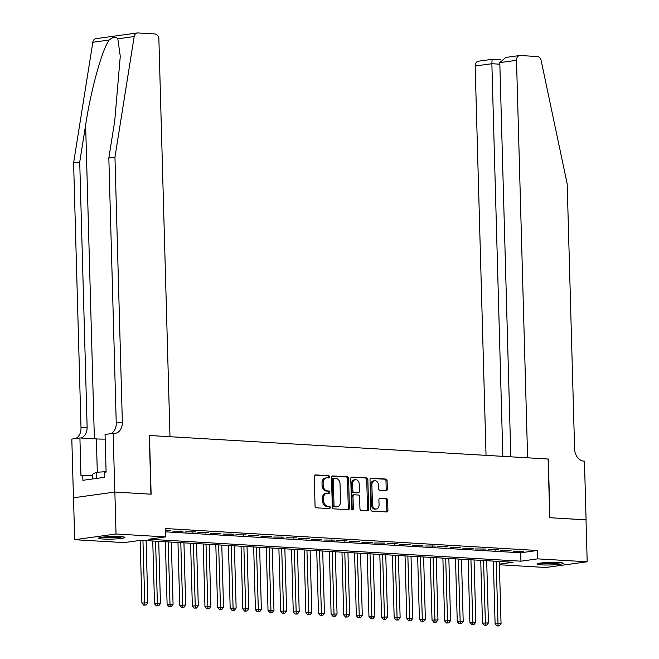 <?xml version="1.0" encoding="UTF-8"?>
<svg xmlns="http://www.w3.org/2000/svg" width="659" height="659" viewBox="0 0 659 659"><rect width="100%" height="100%" fill="white"/><g stroke="black" fill="none" stroke-linecap="round" stroke-linejoin="round"><path stroke-width="0.99" d="M329.475 476.877A1.161 0.865 82.1 0 0 328.577 475.674L315.422 474.9A1.656 1.227 82.1 0 0 315.241 474.908A1.656 1.227 82.1 0 0 314.228 476.473L315.06 506.104A1.656 1.227 82.1 0 0 316.345 507.825L329.5 508.6A1.161 0.865 82.1 0 0 329.434 506.301L327.729 506.194A5.297 3.938 82.1 0 1 323.618 500.692L323.553 498.229A5.297 3.938 82.1 0 1 326.79 493.212A5.297 3.938 82.1 0 1 327.366 493.196L329.072 493.294A1.161 0.865 82.1 0 0 329.006 490.988L327.301 490.889A5.297 3.938 82.1 0 1 323.19 485.386L323.124 482.915A5.297 3.938 82.1 0 1 326.362 477.907A5.297 3.938 82.1 0 1 326.938 477.882L328.643 477.981A1.161 0.865 82.1 0 0 329.475 476.877M328.025 477.948A1.161 0.865 82.1 0 0 327.457 475.831L314.813 475.081M328.882 508.567A1.161 0.865 82.1 0 0 328.314 506.45L326.617 506.351L327.729 506.194M328.454 493.253A1.161 0.865 82.1 0 0 327.885 491.144L326.189 491.037L327.301 490.889M541.401 564.878A13.147 1.285 -1.6 0 1 536.97 564.038A13.147 1.285 -1.6 0 1 544.705 562.654A13.147 1.285 -1.6 0 1 558.832 562.473A13.147 1.285 -1.6 0 1 563.264 563.305A13.147 1.285 -1.6 0 1 555.529 564.697A13.147 1.285 -1.6 0 1 541.401 564.878M103.043 539.021A13.147 1.285 -1.6 0 1 98.611 538.181A13.147 1.285 -1.6 0 1 106.346 536.788A13.147 1.285 -1.6 0 1 120.473 536.607A13.147 1.285 -1.6 0 1 124.905 537.447A13.147 1.285 -1.6 0 1 117.17 538.84A13.147 1.285 -1.6 0 1 103.043 539.021M386.141 490.658A1.656 1.227 82.1 0 0 386.322 490.65A1.656 1.227 82.1 0 0 387.327 489.085L387.097 480.773A1.656 1.227 82.1 0 0 385.812 479.052L371.206 478.195A1.656 1.227 82.1 0 0 371.025 478.195A1.656 1.227 82.1 0 0 370.012 479.768L370.836 509.399A1.656 1.227 82.1 0 0 372.121 511.12L386.734 511.977A1.656 1.227 82.1 0 0 386.915 511.969A1.656 1.227 82.1 0 0 387.929 510.404L387.649 500.362A1.656 1.227 82.1 0 0 386.363 498.641L380.111 498.278A1.656 1.227 82.1 0 0 379.93 498.286A1.656 1.227 82.1 0 0 378.917 499.851L379.057 504.827A4.424 3.287 82.1 0 1 376.347 509.02A4.424 3.287 82.1 0 1 372.434 504.44L371.89 484.933A4.424 3.287 82.1 0 1 374.592 480.74A4.424 3.287 82.1 0 1 378.513 485.321L378.604 488.574A1.656 1.227 82.1 0 0 379.889 490.288L386.141 490.658M114.798 492.059L150.936 494.192L149.296 435.492L169.989 436.711L158.885 39.219A5.058 3.756 82.1 0 0 154.956 33.963L137.739 32.95A5.058 3.756 82.1 0 0 137.187 32.975A5.058 3.756 82.1 0 0 134.172 36.558L114.954 157.188L122.352 422.18A11.804 8.773 -97.9 0 1 115.136 433.35A11.804 8.773 -97.9 0 1 113.85 433.4L113.159 433.358L114.798 492.059L73.511 497.776L114.864 492.059L151.125 494.201L149.486 435.5L548.115 459.018L549.754 517.719L586.016 519.86L587.185 561.789L545.841 567.498L499.398 564.755M114.864 492.059L116.033 533.996L165.541 536.912L148.786 539.227L520.915 561.18L537.678 558.865L587.185 561.789M165.401 531.838L520.684 552.794L537.439 550.479L165.31 528.526L165.541 536.912M537.439 550.479L537.678 558.865M348.595 478.5A1.656 1.227 82.1 0 0 347.309 476.778L332.696 475.922A1.656 1.227 82.1 0 0 332.515 475.93A1.656 1.227 82.1 0 0 331.502 477.495L332.334 507.125A1.656 1.227 82.1 0 0 333.619 508.847L348.224 509.704A1.656 1.227 82.1 0 0 348.405 509.704A1.656 1.227 82.1 0 0 349.418 508.13L348.595 478.5L347.474 478.656A1.656 1.227 82.1 0 0 346.189 476.935L332.078 476.103M351.947 477.058L366.561 477.915A1.656 1.227 82.1 0 1 367.846 479.637L368.669 509.267A1.656 1.227 82.1 0 1 367.664 510.832A1.656 1.227 82.1 0 1 367.483 510.84L361.231 510.478A1.656 1.227 82.1 0 1 359.946 508.756L359.608 496.738A1.656 1.227 82.1 0 0 358.323 495.016L354.171 494.777A1.656 1.227 82.1 0 0 353.998 494.777A1.656 1.227 82.1 0 0 352.985 496.342L353.331 508.855A1.161 0.865 82.1 0 1 351.601 508.756L350.761 478.632A1.656 1.227 82.1 0 1 351.766 477.067A1.656 1.227 82.1 0 1 351.947 477.058L351.593 477.108M165.368 530.676L170.45 530.429L165.351 530.124M183.07 531.17L172.707 531.113L183.07 531.17M195.682 531.912L185.319 531.854L195.682 531.912M208.293 532.661L197.939 532.596L208.293 532.661M220.913 533.403L210.55 533.345L220.913 533.403M233.525 534.144L223.162 534.087L233.525 534.144M246.145 534.894L235.782 534.828L246.145 534.894M258.756 535.635L248.394 535.578L258.756 535.635M271.368 536.385L261.005 536.319L271.368 536.385M283.988 537.126L273.625 537.06L283.988 537.126M296.599 537.868L286.237 537.81L296.599 537.868M309.211 538.617L298.848 538.551L309.211 538.617M321.831 539.359L311.468 539.301L321.831 539.359M334.442 540.1L324.08 540.042L334.442 540.1M347.062 540.85L336.7 540.784L347.062 540.85M359.674 541.591L349.311 541.533L359.674 541.591M372.286 542.332L361.923 542.275L372.286 542.332M384.905 543.082L374.543 543.016L384.905 543.082M397.517 543.823L387.154 543.766L397.517 543.823M410.129 544.565L399.766 544.507L410.129 544.565M422.749 545.314L412.386 545.248L422.749 545.314M435.36 546.056L424.997 545.998L435.36 546.056M447.98 546.797L437.617 546.739L447.98 546.797M460.592 547.547L450.229 547.481L460.592 547.547M473.203 548.288L462.84 548.23L473.203 548.288M485.823 549.029L475.46 548.972L485.823 549.029M498.435 549.779L488.072 549.713L498.435 549.779M511.046 550.52L500.683 550.463L511.046 550.52M513.303 551.204L523.666 551.262L513.303 551.204M73.511 497.776L74.681 539.705L116.033 533.996M499.382 564.153L513.089 562.259L140.96 540.306L124.197 542.621L74.681 539.705M520.684 552.794L520.915 561.18M167.658 530.816L167.641 530.264M180.278 531.558L180.261 531.006M192.889 532.299L192.873 531.747M205.501 533.049L205.484 532.497M218.121 533.79L218.104 533.238M230.732 534.531L230.716 533.979M243.344 535.281L243.336 534.729M255.964 536.022L255.947 535.47M268.575 536.764L268.559 536.212M281.195 537.513L281.179 536.961M293.807 538.255L293.79 537.703M306.419 538.996L306.402 538.444M319.038 539.746L319.022 539.194M331.65 540.487L331.634 539.935M344.262 541.228L344.253 540.677M356.881 541.978L356.865 541.426M369.493 542.719L369.477 542.168M382.113 543.461L382.096 542.909M394.725 544.21L394.708 543.659M407.336 544.952L407.32 544.4M419.956 545.693L419.94 545.141M432.568 546.443L432.551 545.891M445.179 547.184L445.171 546.632M457.799 547.926L457.783 547.374M470.411 548.675L470.394 548.123M483.031 549.417L483.014 548.865M495.642 550.158L495.626 549.614M508.254 550.908L508.237 550.356M520.874 551.649L520.857 551.097M326.362 477.907L325.249 478.055A5.297 3.938 82.1 0 0 322.004 483.072L323.124 482.915M326.189 491.037A5.297 3.938 82.1 0 1 322.078 485.543L322.004 483.072M326.79 493.212L325.67 493.369A5.297 3.938 82.1 0 0 322.432 498.377L323.553 498.229M326.617 506.351A5.297 3.938 82.1 0 1 322.506 500.848L322.432 498.377M347.721 509.679A1.656 1.227 82.1 0 0 348.298 508.287L347.474 478.656M334.121 478.302A1.161 0.865 82.1 0 0 333.289 479.406L334.014 505.42A1.161 0.865 82.1 0 0 334.912 506.623L336.708 506.73A5.297 3.938 82.1 0 0 337.284 506.705A5.297 3.938 82.1 0 0 340.522 501.688L340.028 483.912A5.297 3.938 82.1 0 0 335.917 478.409L334.121 478.302M333.874 478.343L333.001 478.459A1.161 0.865 82.1 0 0 332.169 479.563L333.289 479.406M337.284 506.705L336.164 506.862A5.297 3.938 82.1 0 1 335.588 506.878L333.792 506.779A1.161 0.865 82.1 0 1 332.894 505.568L332.169 479.563M351.338 477.24L366.561 477.915M366.972 510.816A1.656 1.227 82.1 0 0 367.557 509.423L366.725 479.793A1.656 1.227 82.1 0 0 365.44 478.072M353.817 494.818L353.059 494.925A1.656 1.227 82.1 0 0 352.878 494.934A1.656 1.227 82.1 0 0 351.865 496.499L352.219 509.012L353.331 508.855M352.03 509.753A1.161 0.865 82.1 0 0 352.219 509.012M359.262 484.266A4.424 3.287 82.1 0 0 355.341 479.686A4.424 3.287 82.1 0 0 352.631 483.879L352.829 490.749A1.656 1.227 82.1 0 0 354.114 492.471L358.257 492.71A1.656 1.227 82.1 0 0 358.438 492.71A1.656 1.227 82.1 0 0 359.452 491.136L359.262 484.266M355.341 479.686L354.221 479.843A4.424 3.287 82.1 0 0 351.519 484.027L352.631 483.879M357.499 492.817A1.656 1.227 82.1 0 1 357.318 492.858A1.656 1.227 82.1 0 1 357.145 492.866L352.993 492.619A1.656 1.227 82.1 0 1 351.708 490.906L351.519 484.027M374.592 480.74L373.472 480.897A4.424 3.287 82.1 0 0 370.77 485.082L371.89 484.933M376.347 509.02L375.235 509.176A4.424 3.287 82.1 0 1 371.314 504.588L370.77 485.082M386.232 511.952A1.656 1.227 82.1 0 0 386.808 510.56L386.528 500.519A1.656 1.227 82.1 0 0 385.243 498.797L379.493 498.459M385.639 490.634A1.656 1.227 82.1 0 0 386.215 489.242L385.985 480.93A1.656 1.227 82.1 0 0 384.699 479.208L370.589 478.376M140.136 540.421L141.891 603.018L147.838 602.82L146.1 540.611M142.945 540.421L144.848 604.987L143.736 605.135L146.109 605.061L144.848 604.987M147.838 602.82L146.109 605.061M143.736 605.135L141.891 603.018M121.808 536.706A11.376 1.112 -1.6 0 1 109.443 537.629A11.376 1.112 -1.6 0 1 101.659 537.274M107.779 536.698A10.536 1.03 178.4 0 0 109.592 536.698A10.536 1.03 178.4 0 0 115.671 536.475M100.58 537.447A13.065 1.277 178.4 0 0 109.106 537.793A13.065 1.277 178.4 0 0 122.903 536.821M106.099 471.679L96.329 472.272L92.688 474.118L92.828 478.928M96.502 478.426L96.329 472.272M560.166 562.572A11.376 1.112 -1.6 0 1 547.802 563.486A11.376 1.112 -1.6 0 1 540.018 563.132M546.138 562.555A10.536 1.03 178.4 0 0 547.95 562.564A10.536 1.03 178.4 0 0 554.03 562.341M538.938 563.305A13.065 1.277 178.4 0 0 547.464 563.659A13.065 1.277 178.4 0 0 561.262 562.687M114.954 157.188L108.834 158.028L114.724 121.042L120.276 56.312L117.821 38.815C115.827 36.517 112.944 36.912 109.18 40.01C102.079 49.59 90.95 89.756 85.621 125.062L79.723 162.048L87.128 427.048A11.804 8.773 -97.9 0 1 80.876 438.004M79.723 162.048L73.602 162.897L81.008 427.889A11.804 8.773 -97.9 0 1 75.579 438.548M110.803 433.68A11.804 8.773 -97.9 0 0 116.239 423.029L108.834 158.028M109.18 40.01L92.828 42.267L73.602 162.897M113.159 433.358L105.053 434.479L106.107 472.042L104.32 472.289L104.46 477.322L82.894 480.304L82.746 475.271L80.958 475.518L79.912 437.947L71.815 439.067L73.454 497.767M105.185 439.108A18.963 1.853 -1.6 0 1 96.371 438.919L79.912 437.947M92.828 42.267A5.058 3.756 -97.9 0 1 95.843 38.683L137.187 32.975M92.738 475.864L82.746 475.271M586.016 519.869L549.944 517.727L548.304 459.026L527.612 457.807L516.508 60.315L499.802 62.621L510.816 456.819M499.802 62.621L505.758 57.44L519.605 55.529A5.058 3.756 82.1 0 1 520.157 55.513L537.373 56.526A5.058 3.756 82.1 0 1 541.154 60.57L567.185 183.869L574.59 448.861A11.804 8.773 82.1 0 0 583.75 461.119L584.442 461.16L586.082 519.86M502.833 456.349L491.869 63.717L475.164 66.032A5.058 3.756 -97.9 0 1 478.253 61.238L492.1 59.326L491.869 63.717L499.843 64.195M486.037 455.353L475.164 66.032M519.605 55.529A5.058 3.756 82.1 0 0 516.508 60.315M152.748 541.006L154.503 603.759L160.45 603.562L158.712 541.352M155.557 541.171L157.468 605.728L156.348 605.885L158.728 605.802L157.468 605.728M160.45 603.562L158.728 605.802M156.348 605.885L154.503 603.759M165.368 541.747L167.114 604.509L173.062 604.303L171.324 542.102M168.177 541.912L170.08 606.469L168.959 606.626L171.34 606.544L170.08 606.469M173.062 604.303L171.34 606.544M168.959 606.626L167.114 604.509M177.979 542.489L179.734 605.25L185.681 605.053L183.943 542.843M180.788 542.654L182.691 607.219L181.579 607.367L183.96 607.293L182.691 607.219M185.681 605.053L183.96 607.293M181.579 607.367L179.734 605.25M190.591 543.238L192.346 605.992L198.293 605.794L196.555 543.584M193.4 543.403L195.311 607.96L194.191 608.117L196.571 608.035L195.311 607.96M198.293 605.794L196.571 608.035M194.191 608.117L192.346 605.992M203.211 543.98L204.965 606.741L210.913 606.535L209.175 544.334M206.02 544.145L207.923 608.702L206.811 608.858L209.183 608.776L207.923 608.702M210.913 606.535L209.183 608.776M206.811 608.858L204.965 606.741M215.822 544.721L217.577 607.483L223.525 607.285L221.786 545.075M218.631 544.894L220.543 609.451L219.422 609.6L221.803 609.526L220.543 609.451M223.525 607.285L221.803 609.526M219.422 609.6L217.577 607.483M228.434 545.471L230.189 608.224L236.136 608.026L234.398 545.817M231.243 545.636L233.154 610.193L232.034 610.349L234.415 610.267L233.154 610.193M236.136 608.026L234.415 610.267M232.034 610.349L230.189 608.224M241.054 546.212L242.809 608.974L248.756 608.776L247.018 546.566M243.863 546.377L245.766 610.934L244.654 611.091L247.026 611.008L245.766 610.934M248.756 608.776L247.026 611.008M244.654 611.091L242.809 608.974M253.666 546.954L255.42 609.715L261.368 609.517L259.63 547.308M256.475 547.127L258.386 611.684L257.265 611.84L259.646 611.758L258.386 611.684M261.368 609.517L259.646 611.758M257.265 611.84L255.42 609.715M266.285 547.703L268.032 610.456L273.979 610.259L272.241 548.049M269.094 547.868L270.997 612.425L269.877 612.582L272.258 612.499L270.997 612.425M273.979 610.259L272.258 612.499M269.877 612.582L268.032 610.456M278.897 548.445L280.652 611.206L286.599 611.008L284.861 548.799M281.706 548.609L283.609 613.167L282.497 613.323L284.877 613.241L283.609 613.167M286.599 611.008L284.877 613.241M282.497 613.323L280.652 611.206M291.509 549.186L293.263 611.947L299.211 611.75L297.473 549.54M294.318 549.359L296.229 613.916L295.108 614.073L297.489 613.99L296.229 613.916M299.211 611.75L297.489 613.99M295.108 614.073L293.263 611.947M304.128 549.936L305.883 612.689L311.822 612.491L310.092 550.281M306.937 550.1L308.84 614.658L307.72 614.814L310.101 614.732L308.84 614.658M311.822 612.491L310.101 614.732M307.72 614.814L305.883 612.689M316.74 550.677L318.495 613.438L324.442 613.241L322.704 551.031M319.549 550.842L321.46 615.399L320.34 615.555L322.721 615.481L321.46 615.399M324.442 613.241L322.721 615.481M320.34 615.555L318.495 613.438M329.352 551.418L331.106 614.18L337.054 613.982L335.316 551.772M332.161 551.591L334.072 616.149L332.952 616.305L335.332 616.223L334.072 616.149M337.054 613.982L335.332 616.223M332.952 616.305L331.106 614.18M341.972 552.168L343.726 614.921L349.674 614.723L347.936 552.522M344.781 552.333L346.683 616.89L345.571 617.046L347.944 616.964L346.683 616.89M349.674 614.723L347.944 616.964M345.571 617.046L343.726 614.921M354.583 552.909L356.338 615.671L362.285 615.473L360.547 553.263M357.392 553.074L359.303 617.631L358.183 617.788L360.564 617.714L359.303 617.631M362.285 615.473L360.564 617.714M358.183 617.788L356.338 615.671M367.203 553.651L368.949 616.412L374.897 616.214L373.159 554.005M370.012 553.824L371.915 618.381L370.795 618.537L373.175 618.455L371.915 618.381M374.897 616.214L373.175 618.455M370.795 618.537L368.949 616.412M379.815 554.4L381.569 617.154L387.517 616.956L385.779 554.754M382.624 554.565L384.526 619.122L383.414 619.279L385.795 619.196L384.526 619.122M387.517 616.956L385.795 619.196M383.414 619.279L381.569 617.154M392.426 555.142L394.181 617.903L400.128 617.705L398.39 555.496M395.235 555.306L397.146 619.872L396.026 620.02L398.407 619.946L397.146 619.872M400.128 617.705L398.407 619.946M396.026 620.02L394.181 617.903M405.046 555.891L406.792 618.644L412.74 618.447L411.01 556.237M407.855 556.056L409.758 620.613L408.638 620.77L411.018 620.687L409.758 620.613M412.74 618.447L411.018 620.687M408.638 620.77L406.792 618.644M417.658 556.633L419.412 619.394L425.36 619.188L423.622 556.987M420.467 556.797L422.37 621.355L421.258 621.511L423.638 621.429L422.37 621.355M425.36 619.188L423.638 621.429M421.258 621.511L419.412 619.394M430.269 557.374L432.024 620.135L437.971 619.938L436.233 557.728M433.078 557.539L434.989 622.104L433.869 622.253L436.25 622.178L434.989 622.104M437.971 619.938L436.25 622.178M433.869 622.253L432.024 620.135M442.889 558.124L444.644 620.877L450.591 620.679L448.853 558.47M445.698 558.288L447.601 622.846L446.489 623.002L448.861 622.92L447.601 622.846M450.591 620.679L448.861 622.92M446.489 623.002L444.644 620.877M455.501 558.865L457.255 621.626L463.203 621.421L461.465 559.219M458.31 559.03L460.221 623.587L459.101 623.744L461.481 623.661L460.221 623.587M463.203 621.421L461.481 623.661M459.101 623.744L457.255 621.626M468.121 559.606L469.867 622.368L475.814 622.17L474.076 559.961M470.93 559.771L472.832 624.337L471.712 624.485L474.093 624.411L472.832 624.337M475.814 622.17L474.093 624.411M471.712 624.485L469.867 622.368M480.732 560.356L482.487 623.109L488.434 622.912L486.696 560.702M483.541 560.521L485.444 625.078L484.332 625.234L486.704 625.152L485.444 625.078M488.434 622.912L486.704 625.152M484.332 625.234L482.487 623.109M493.344 561.097L495.098 623.859L501.046 623.653L499.308 561.452M496.153 561.262L498.064 625.819L496.944 625.976L499.324 625.893L498.064 625.819M501.046 623.653L499.324 625.893M496.944 625.976L495.098 623.859M327.457 475.831L328.577 475.674M328.314 506.45L329.434 506.301M327.885 491.144L329.006 490.988M322.078 485.543L323.19 485.386M322.506 500.848L323.618 500.692M348.298 508.287L349.418 508.13M346.189 476.935L347.309 476.778M332.894 505.568L334.014 505.42M333.792 506.779L334.912 506.623M335.588 506.878L336.708 506.73M366.725 479.793L367.846 479.637M367.557 509.423L368.669 509.267M351.865 496.499L352.985 496.342M351.708 490.906L352.829 490.749M352.993 492.619L354.114 492.471M357.145 492.866L358.257 492.71M371.314 504.588L372.434 504.44M385.243 498.797L386.363 498.641M386.528 500.519L387.649 500.362M386.808 510.56L387.929 510.404M384.699 479.208L385.812 479.052M385.985 480.93L387.097 480.773M386.215 489.242L387.327 489.085M85.621 125.062L94.377 438.803M87.128 427.048L81.008 427.889M116.239 423.029L122.352 422.18M134.172 36.558L117.821 38.815M97.301 472.215L96.371 438.919M332.877 478.467L333.998 478.31M352.878 494.934L353.998 494.777M357.318 492.858L358.438 492.71M500.881 59.845L492.108 59.326"/></g></svg>
